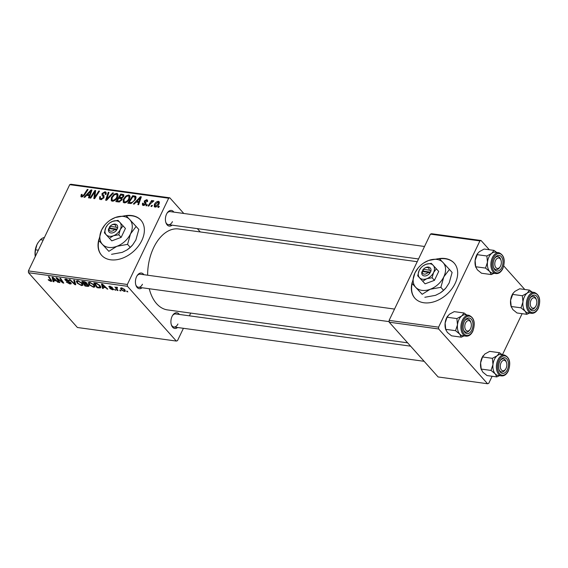<?xml version="1.0" encoding="UTF-8"?>
<svg xmlns="http://www.w3.org/2000/svg" width="568" height="568" viewBox="0 0 568 568"><rect width="100%" height="100%" fill="white"/><g stroke="black" fill="none" stroke-linecap="round" stroke-linejoin="round"><path stroke-width="0.85" d="M412.169 282.395A26.348 18.439 -41.8 0 0 414.853 298.193A26.348 18.439 -41.8 0 0 423.913 302.765A26.348 18.439 -41.8 0 0 451.567 289.247A26.348 18.439 -41.8 0 0 454.166 263.098A26.348 18.439 -41.8 0 0 445.106 258.532A26.348 18.439 -41.8 0 0 439.32 258.561M454.286 263.24A26.348 18.439 -41.8 0 0 445.355 258.809A26.348 18.439 -41.8 0 0 439.589 258.845M98.86 239.433A26.348 18.439 -41.8 0 0 101.551 255.231A26.348 18.439 -41.8 0 0 122.17 258.305A26.348 18.439 -41.8 0 0 141.815 240.505A26.348 18.439 -41.8 0 0 140.864 220.128A26.348 18.439 -41.8 0 0 126.018 215.599M98.889 240.598A26.348 18.439 -41.8 0 0 101.679 255.366M142.106 287.756A7.902 4.849 -82.2 0 1 135.929 285.278A7.902 4.849 -82.2 0 1 136.583 276.651A7.902 4.849 -82.2 0 1 137.278 275.423A7.902 4.849 -82.2 0 1 143.896 274.706M135.787 284.809A6.589 4.04 97.8 0 0 138.414 287.252A6.589 4.04 97.8 0 0 142.447 284.234M172.09 225.169A7.902 4.849 -82.2 0 1 165.92 222.691A7.902 4.849 -82.2 0 1 166.566 214.065A7.902 4.849 -82.2 0 1 167.269 212.837A7.902 4.849 -82.2 0 1 173.879 212.112M165.778 222.223A6.589 4.04 97.8 0 0 168.405 224.658A6.589 4.04 97.8 0 0 172.438 221.648M177.592 327.502A7.902 4.849 -82.2 0 1 171.415 325.024A7.902 4.849 -82.2 0 1 172.069 316.397A7.902 4.849 -82.2 0 1 172.764 315.169A7.902 4.849 -82.2 0 1 179.381 314.445M171.273 324.555A6.589 4.04 97.8 0 0 173.9 326.998A6.589 4.04 97.8 0 0 177.933 323.98M147.63 275.217A40.846 25.063 -82.2 0 1 153.644 247.676A40.846 25.063 -82.2 0 1 178.629 228.975L417.224 261.699M115.837 290.248L114.615 289.46L115.837 290.248M120.899 290.937L119.678 290.156L120.899 290.937M88.274 282.608L89.694 282.289L94.139 284.824L94.984 286.854L93.542 287.245L89.169 284.781L88.246 282.665M103.341 288.53L102.531 288.423L101.494 283.964L102.41 284.092L107.785 289.14L105.591 287.664L103.028 287.316L103.341 288.53M87.905 286.414L85.015 286.016L81.842 281.274L84.767 281.742L86.755 282.992L86.826 284.057L88.615 285.171L88.977 286.158L87.905 286.414L88.537 285.086M87.124 283.851L87.096 283.489M75.771 284.753L74.813 284.618L69.317 279.555L70.077 279.655L74.784 284L73.726 280.159L74.536 280.265L75.771 284.753M50.481 280.833L50.637 280.045L48.394 276.68L49.153 276.786L51.809 281.217L50.942 281.401L48.5 280.116L48.166 279.676L48.862 279.719L50.481 280.833L51.29 279.988M59.917 282.573L59.157 282.474L55.998 277.724L56.793 277.837L62.579 282.289L59.86 278.256L60.62 278.363L63.786 283.105L62.998 282.999L57.198 278.547L59.917 282.573M28.499 272.718L77.397 327.495L176.336 341.063L127.438 286.293L28.499 272.718L28.4 270.915L127.338 284.483L127.438 286.293M53.967 281.764L53.158 281.65L52.114 277.191L53.03 277.319L58.412 282.367L56.218 280.89L53.655 280.542L53.967 281.764M69.971 284.014L66.25 282.04L69.509 283.446L70.24 282.821L66.96 281.259L65.15 280.067L64.816 279.25L66.002 279.044L69.381 280.755L66.492 279.612L65.874 280.145L70.943 282.878L71.291 283.751L69.971 284.014L70.254 283.425M70.723 282.644L70.418 283.283L70.439 282.402M66.037 279.044L65.874 280.145M76.282 280.968L77.702 280.649L82.147 283.176L82.992 285.214L81.551 285.597L77.177 283.134L76.254 281.018M109.489 286.194L109.091 287.017L109.759 286.215L112.436 287.536L110.121 286.662L109.773 287.046L113.472 289.069L112.627 289.865L109.752 288.402L112.265 289.417L112.755 289.005L109.091 287.017L108.843 286.4M112.265 289.417L112.94 288.622M110.284 286.322L109.773 287.046M113.472 289.069L113.692 289.673M99.144 287.955L97.007 287.664L93.841 282.914L96.61 283.354L99.94 285.519L100.827 287.628L99.144 287.955L99.407 287.408M124.335 291.469L121.275 289.801L120.522 288.104L121.616 287.848L124.697 289.581L125.4 291.178L124.335 291.469L125.038 289.992M117.207 287.33L117.114 289.169L118.009 290.546L117.249 290.44L114.942 286.989L116.17 287.806L116.674 287.167L117.299 287.365L117.498 287.884L116.617 287.869L116.923 287.231M116.475 287.159L116.17 287.806L116.674 287.167M127.828 291.888L126.614 291.107L127.828 291.888M129.554 198.786C128.389 201.249 126.628 202.599 124.257 202.854L123.27 202.364L123.384 199.162L126.011 195.875L128.716 195.001L129.703 195.484L129.554 198.786M136.057 202.109L134.162 204.104L133.345 203.99L140.41 196.706L141.326 196.833L138.606 204.714L137.846 204.608L138.62 202.464L136.057 202.109M81.657 197.011L80.926 196.677L81.401 194.405L82.204 194.405L81.813 195.072L82.14 196.109L83.823 194.788L87.316 189.428L88.075 189.534L84.462 195.08L81.657 197.011M80.997 195.101L82.765 196.812M100.145 197.87L101.168 198.722L103.255 197.621L103.383 196.918L102.062 195.335L102.02 193.525L105.023 191.75L106.024 192.211L105.975 194.448L105.186 194.426L105.243 192.971L104.569 192.651L102.794 193.581L104.036 197.657L100.685 199.616L99.542 199.112L99.705 196.691L100.501 196.698L100.145 197.87L101.48 199.616M104.036 197.657L102.531 195.868M102.744 194.313L104.263 196.052M113.451 193.013L106.585 200.319L105.627 200.192L108.232 192.296L108.992 192.403L106.756 199.162L112.641 192.9L113.451 193.013M117.562 197.139C116.397 199.602 114.629 200.958 112.265 201.207L111.278 200.717L111.392 197.522L114.019 194.228L116.724 193.354L117.711 193.837L117.562 197.139M159.352 206.376L158.649 207.462L157.897 207.356L158.586 206.276L159.352 206.376M183.791 213.469L169.818 197.82L168.668 198.225L69.729 184.657L28.4 270.915M168.668 198.225L127.338 284.483M123.881 194.916L123.547 194.533L123.696 196.421L121.8 198.175L121.95 199.858L118.719 201.981L115.829 201.59L120.764 194.015L123.746 194.703M86.684 195.342L84.788 197.33L83.972 197.217L91.036 189.939L91.952 190.06L89.226 197.941L88.473 197.834L89.247 195.69L86.684 195.342M93.77 193.525L90.731 198.147L89.971 198.04L94.913 190.472L95.708 190.578L94.622 197.43L98.775 190.997L99.535 191.104L94.608 198.679L93.812 198.566L94.877 191.728L93.77 193.525M145.813 204.224L144.726 202.897L144.229 201.086L146.572 199.695L147.446 200.092L147.46 201.64L146.665 201.64L146.196 200.397L145.039 201.065L146.004 203.003L145.891 204.082L143.342 205.467L142.44 205.062L142.511 203.209L143.313 203.216L143.711 204.771L145.11 204.04L144.393 202.556M144.045 205.467L143.214 204.53L144.286 205.417M147.502 201.541L146.196 200.397M144.897 201.526L146.004 203.003M135.993 196.776L135.425 196.13L135.546 199.418L131.208 203.5L127.821 203.23L132.756 195.662L135.759 196.386M159.047 203.919C158.188 205.808 156.853 206.858 155.043 207.071L154.283 206.702L154.333 204.586C155.206 202.613 156.569 201.526 158.429 201.321L159.154 201.675L159.047 203.919M152.423 205.424L151.713 206.511L150.967 206.404L151.656 205.325L152.423 205.424M150.286 203.912L148.823 206.113L148.063 206.006L151.649 200.497L152.409 200.603L151.663 201.739L153.481 200.646L153.892 200.916L150.286 203.912M153.814 201.015L153.481 200.646L153.892 200.916M147.361 204.736L146.658 205.815L145.905 205.715L146.594 204.629L147.361 204.736M200.291 231.95L197.323 228.627M69.729 184.657L70.886 184.252L169.818 197.82M190.706 313.089L189.392 315.822M183.414 328.297L177.493 340.658L176.336 341.063M389.208 322.191L438.113 376.96L487.578 383.748L438.673 328.971L389.208 322.191L389.108 320.38L438.581 327.168L438.673 328.971M479.903 240.91L430.438 234.13L431.595 233.725L481.06 240.505L479.903 240.91L438.581 327.168M430.438 234.13L389.108 320.38M524.796 289.488L503.78 265.952M489.311 249.742L481.06 240.505M522.113 313.671L502.431 354.759M492.129 376.264L488.736 383.343L487.578 383.748M407.639 342.838L167.532 309.908A40.846 25.063 -82.2 0 1 149.256 288.736M424.516 246.484L170.194 211.608A6.589 4.04 97.8 0 0 167.006 213.249M410.607 346.161L175.689 313.941A6.589 4.04 97.8 0 0 172.502 315.581M394.526 309.077L140.204 274.195A6.589 4.04 97.8 0 0 137.016 275.842M159.068 206.816L158.586 206.276M121.744 195.115L120.764 194.015M120.941 195.001L119.408 197.366L121.999 197.38L122.936 196.351L122.958 195.42L120.941 195.001M120.388 198.466L119.408 197.366M123.426 196.904L122.936 196.351M122.447 197.884L121.999 197.38M118.833 198.246L117.164 200.809L119.33 201.058L121.211 199.737L121.268 198.793L118.833 198.246M118.151 201.903L117.164 200.809M121.708 200.291L121.211 199.737M119.983 201.789L119.33 201.058M111.931 198.118L111.392 197.522M114.516 194.781L114.019 194.228M118.13 194.93L116.724 193.354M114.324 194.902L112.123 197.657L112.073 199.971L112.755 200.305C114.608 200.007 115.971 198.892 116.852 196.954L116.951 194.597L116.262 194.256L114.324 194.902M117.37 197.529L116.852 196.954M113.451 201.093L112.755 200.305M108.815 192.95L108.232 192.296M107.203 199.666L106.756 199.162M113.082 193.397L112.641 192.9M100.238 197.288L99.705 196.691M101.885 199.524L101.168 198.722M103.738 198.168L103.255 197.621M102.815 194.412L102.02 193.525M106.337 193.219L105.023 191.75M81.884 194.938L81.401 194.405M87.791 189.96L87.316 189.428M91.725 190.713L91.036 189.939M89.794 196.308L89.247 195.69M89.623 192.332L87.529 194.49L89.574 194.774L90.979 190.834L89.623 192.332M88.509 195.591L87.529 194.49M91.491 191.402L90.979 190.834M90.113 195.378L89.574 194.774M95.616 191.253L94.913 190.472M95.083 197.948L94.622 197.43M96.361 195.981L95.864 195.435M99.251 191.537L98.775 190.997M95.147 194.696L94.444 193.915M95.459 192.374L94.877 191.728M143.065 203.983L142.462 203.316M143.079 203.848L142.511 203.209M145.578 204.565L145.11 204.04M146.033 203.103L144.229 201.086M147.673 200.93L146.572 199.695M141.098 197.486L140.41 196.706M139.167 203.074L138.62 202.464M138.997 199.105L136.902 201.264L138.947 201.541L140.36 197.607L138.997 199.105M137.882 202.364L136.902 201.264M140.864 198.168L140.36 197.607M139.487 202.151L138.947 201.541M133.736 196.755L132.756 195.662M132.933 196.649L129.163 202.449L130.122 202.584C132.209 202.655 133.771 201.555 134.815 199.269L134.907 197.06L132.933 196.649M130.136 203.543L129.163 202.449M135.986 198.239L134.907 197.06M135.326 199.837L134.815 199.269M130.974 203.536L130.122 202.584M123.923 199.766L123.384 199.162M126.508 196.421L126.011 195.875M130.122 196.578L128.716 195.001M126.316 196.549L124.115 199.304L124.072 201.619L124.747 201.952C126.6 201.654 127.97 200.532 128.844 198.601L128.943 196.244L128.254 195.896L126.316 196.549M129.362 199.169L128.844 198.601M125.443 202.733L124.747 201.952M154.894 205.204L154.333 204.586M159.445 202.464L158.429 201.321M158.06 202.023L155.128 204.601L155.391 206.369L158.302 203.813L158.06 202.023L159.331 203.209M158.806 204.381L158.302 203.813M155.937 206.986L154.993 206.177L155.76 207.029M152.139 205.864L151.656 205.325M152.125 201.036L151.649 200.497M147.077 205.169L146.594 204.629M59.448 281.863L59.157 282.474M62.856 281.714L62.579 282.289M61.99 280.414L61.699 281.032M63.297 282.374L62.998 282.999M59.143 279.612L58.973 279.967M53.669 280.585L53.158 281.65M57.858 281.849L57.659 282.268M56.41 280.493L56.218 280.89M53.882 280.067L53.655 280.542M53.25 278.703L53.555 280.024L55.6 280.301L52.952 277.78L53.25 278.703M53.129 277.411L52.952 277.78M55.792 279.91L55.6 280.301M48.699 279.704L48.5 280.116M51.482 280.272L50.942 281.401M69.843 281.984L69.658 282.367M67.145 280.869L66.96 281.259M65.661 279.009L65.15 280.067M68.984 280.372L68.771 280.812M68.877 280.287L68.678 280.699M66.697 279.179L66.492 279.612M75.395 283.396L74.813 284.618M75.274 282.971L74.784 284M81.856 284.959L81.551 285.597M77.433 282.601L77.177 283.134M77.149 281.55L77.951 283.262L81.096 285.029L82.09 284.745L81.352 283.02L78.192 281.217L77.149 281.55L77.589 280.635M78.391 280.791L78.192 281.217M81.558 282.58L81.352 283.02M85.299 285.42L85.015 286.016M82.971 281.927L83.965 283.411L86.222 283.538L86.024 282.907L82.971 281.927L83.198 281.458M84.469 281.664L84.263 282.104M86.215 282.495L86.222 283.538M86.57 282.807L86.279 283.425M84.334 283.964L85.406 285.569L87.522 285.839L87.855 285.051L84.334 283.964L84.561 283.489M86.251 283.489L85.924 284.185M88.04 284.66L87.522 285.839M111.939 287.096L111.74 287.5M112.883 289.318L112.627 289.865M103.042 287.351L102.531 288.423M107.231 288.622L107.032 289.041M105.783 287.266L105.591 287.664M103.255 286.84L103.028 287.316M102.623 285.47L102.929 286.797L104.973 287.074L102.325 284.554L102.623 285.47M102.503 284.178L102.325 284.554M105.165 286.677L104.973 287.074M97.291 287.06L97.007 287.664M100.777 286.776L100.195 287.997M94.97 283.574L97.398 287.209L99.947 287.131L99.166 285.385L97.078 283.936L94.97 283.574L95.19 283.098M97.249 283.574L97.078 283.936M99.372 284.944L99.166 285.385M93.848 286.606L93.542 287.245M89.424 284.248L89.169 284.781M89.14 283.198L89.943 284.909L93.088 286.677L94.082 286.393L93.344 284.667L90.184 282.864L89.14 283.198L89.581 282.275M90.383 282.438L90.184 282.864M93.55 284.227L93.344 284.667M121.538 289.254L121.275 289.801M122.141 287.955L121.339 288.466L121.637 287.848M124.151 289.048L123.945 289.474L121.978 288.288C121.105 288.416 121.098 288.934 121.978 289.843L123.938 291.022L124.981 289.914M123.938 291.022C124.775 290.873 124.775 290.362 123.945 289.474M120.423 290.255L120.146 290.837M117.541 289.829L117.249 290.44M115.368 289.566L115.091 290.141M127.36 291.206L127.083 291.789M140.985 220.27A26.348 18.439 -41.8 0 0 126.288 215.875M412.19 283.567A26.348 18.439 -41.8 0 0 414.981 298.335M526.806 314.317L516.986 312.968L512.819 309.553L511.2 306.486L510.589 300.259A10.543 6.468 -82.2 0 1 512.038 295.083A10.543 6.468 -82.2 0 1 512.975 293.45L514.835 291.412L519.677 288.785L529.49 290.134L527.196 293.109L522.354 295.736L522.958 301.956L521.012 307.828L525.187 311.25L526.806 314.317L529.518 313.053M511.385 307.224L511.172 306.592A10.543 6.468 -82.2 0 1 510.589 300.259L513.209 293.109M537.307 307.174A7.902 4.849 -82.2 0 1 529.135 307.38A7.902 4.849 -82.2 0 1 529.788 298.754A7.902 4.849 -82.2 0 1 530.484 297.525A7.902 4.849 -82.2 0 1 537.087 296.78A7.902 4.849 -82.2 0 1 537.307 307.174M535.588 306.592A5.268 3.238 97.8 0 0 535.787 306.273A5.268 3.238 97.8 0 0 536.49 300.025A5.268 3.238 97.8 0 0 531.307 299.656A5.268 3.238 97.8 0 0 531.059 306.89A5.268 3.238 97.8 0 0 535.588 306.592L535.07 307.359A6.589 4.04 -82.2 0 1 531.62 309.347A6.589 4.04 -82.2 0 1 528.993 306.912A6.589 4.04 97.8 0 0 531.62 309.347A6.589 4.04 97.8 0 0 535.333 306.933M534.36 292.435L530.86 291.959A10.543 6.468 97.8 0 0 524.406 296.78A10.543 6.468 97.8 0 0 527.991 312.84L531.499 313.323A10.543 6.468 -82.2 0 1 527.913 297.263A10.543 6.468 -82.2 0 1 534.36 292.435C539.742 294.849 541.048 300.181 538.279 308.417C536.519 311.889 534.254 313.529 531.499 313.323M511.2 306.486L521.012 307.828M512.542 294.387L522.354 295.736M532.188 292.137L529.49 290.134M528.141 312.861A10.543 6.468 -82.2 0 1 525.187 311.25A10.543 6.468 -82.2 0 1 522.958 301.956A10.543 6.468 -82.2 0 1 527.196 293.109A10.543 6.468 -82.2 0 1 531.002 291.973M536.334 299.62A6.589 4.04 97.8 0 0 533.409 296.297A6.589 4.04 97.8 0 0 530.221 297.937A6.589 4.04 -82.2 0 1 533.409 296.297A6.589 4.04 -82.2 0 1 536.192 299.144L536.49 300.025M500.798 265.49A5.268 3.238 97.8 0 0 501.004 260.279A5.268 3.238 97.8 0 0 498.264 257.993A5.268 3.238 97.8 0 0 495.324 260.953A5.268 3.238 97.8 0 0 495.843 267.528A5.268 3.238 97.8 0 0 500.103 266.846A5.268 3.238 97.8 0 0 500.798 265.49M500.848 259.874A6.589 4.04 97.8 0 0 497.923 256.551A6.589 4.04 97.8 0 0 494.735 258.191A6.589 4.04 -82.2 0 1 497.923 256.551A6.589 4.04 -82.2 0 1 500.706 259.399L501.004 260.279M500.103 266.846L499.584 267.613A6.589 4.04 -82.2 0 1 496.134 269.608A6.589 4.04 -82.2 0 1 493.507 267.166A6.589 4.04 97.8 0 0 496.134 269.608A6.589 4.04 97.8 0 0 499.847 267.194M491.32 274.571L481.508 273.229L477.333 269.807L475.714 266.74L475.111 260.52A10.543 6.468 -82.2 0 1 476.552 255.337A10.543 6.468 -82.2 0 1 477.489 253.704L479.349 251.667L484.192 249.04L494.004 250.389L491.718 253.364L486.868 255.99L487.472 262.21L485.526 268.082L489.701 271.504L491.32 274.571L494.032 273.307M475.899 267.478L475.686 266.846A10.543 6.468 -82.2 0 1 475.111 260.52L477.724 253.364M501.821 267.436A7.902 4.849 -82.2 0 1 493.649 267.635A7.902 4.849 -82.2 0 1 494.302 259.008A7.902 4.849 -82.2 0 1 495.005 257.78A7.902 4.849 -82.2 0 1 501.601 257.034A7.902 4.849 -82.2 0 1 501.821 267.436M498.874 252.696L495.374 252.213A10.543 6.468 97.8 0 0 488.927 257.034A10.543 6.468 97.8 0 0 492.506 273.094L496.013 273.577A10.543 6.468 -82.2 0 1 492.428 257.517A10.543 6.468 -82.2 0 1 498.874 252.696C504.256 255.11 505.563 260.435 502.794 268.671C501.033 272.143 498.768 273.783 496.013 273.577M475.714 266.74L485.526 268.082M477.056 254.649L486.868 255.99M496.702 252.398L494.004 250.389M492.655 273.116A10.543 6.468 -82.2 0 1 489.701 271.504A10.543 6.468 -82.2 0 1 487.472 262.21A10.543 6.468 -82.2 0 1 491.718 253.364A10.543 6.468 -82.2 0 1 495.516 252.235M500.82 363.286A5.268 3.238 97.8 0 0 501.338 369.86A5.268 3.238 97.8 0 0 505.598 369.179A5.268 3.238 97.8 0 0 506.301 367.823A5.268 3.238 97.8 0 0 506.5 362.611A5.268 3.238 97.8 0 0 503.759 360.332A5.268 3.238 97.8 0 0 500.82 363.286M505.598 369.179L505.08 369.945A6.589 4.04 -82.2 0 1 501.636 371.941A6.589 4.04 -82.2 0 1 499.002 369.498A6.589 4.04 97.8 0 0 501.636 371.941A6.589 4.04 97.8 0 0 505.342 369.527M506.351 362.214A6.589 4.04 97.8 0 0 503.425 358.884A6.589 4.04 97.8 0 0 500.23 360.531A6.589 4.04 -82.2 0 1 503.425 358.884A6.589 4.04 -82.2 0 1 506.202 361.731L506.5 362.611M498.15 375.455A10.543 6.468 -82.2 0 1 495.197 373.836A10.543 6.468 97.8 0 1 492.974 364.55A10.543 6.468 -82.2 0 1 494.423 359.374A10.543 6.468 97.8 0 0 498.001 375.434L501.508 375.91A10.543 6.468 -82.2 0 1 497.923 359.849A10.543 6.468 -82.2 0 1 504.37 355.028L500.87 354.546A10.543 6.468 97.8 0 0 494.423 359.374A10.543 6.468 -82.2 0 1 497.213 355.696L492.371 358.323L492.974 364.55L491.022 370.421L495.197 373.836L496.815 376.911L499.528 375.64M499.797 361.34A7.902 4.849 -82.2 0 1 500.5 360.112A7.902 4.849 -82.2 0 1 507.096 359.374A7.902 4.849 -82.2 0 1 507.323 369.768A7.902 4.849 -82.2 0 1 499.144 369.967A7.902 4.849 -82.2 0 1 499.797 361.34M496.815 376.911L487.003 375.562L482.828 372.139L481.21 369.072L480.606 362.853L482.551 356.981L492.371 358.323M481.21 369.072L491.022 370.421M482.551 356.981L484.845 354.006L489.687 351.372L499.506 352.721L497.213 355.696A10.543 6.468 -82.2 0 1 501.011 354.567M502.204 354.73L499.506 352.721M481.394 369.811L481.188 369.179A10.543 6.468 -82.2 0 1 480.606 362.853A10.543 6.468 -82.2 0 1 482.985 356.037L483.219 355.703M465.831 322.503A5.268 3.238 97.8 0 0 465.582 329.738A5.268 3.238 97.8 0 0 470.112 329.44A5.268 3.238 97.8 0 0 470.311 329.12A5.268 3.238 97.8 0 0 471.014 322.865A5.268 3.238 97.8 0 0 465.831 322.503M470.112 329.44L469.594 330.2A6.589 4.04 -82.2 0 1 466.15 332.195A6.589 4.04 -82.2 0 1 463.516 329.76A6.589 4.04 97.8 0 0 466.15 332.195A6.589 4.04 97.8 0 0 469.857 329.781M470.865 322.468A6.589 4.04 97.8 0 0 467.94 319.145A6.589 4.04 97.8 0 0 464.752 320.785A6.589 4.04 -82.2 0 1 467.94 319.145A6.589 4.04 -82.2 0 1 470.723 321.992L471.014 322.865M462.664 335.709A10.543 6.468 -82.2 0 1 459.711 334.098A10.543 6.468 97.8 0 1 457.488 324.804A10.543 6.468 -82.2 0 1 458.937 319.628A10.543 6.468 97.8 0 0 462.522 335.688L466.023 336.171A10.543 6.468 -82.2 0 1 462.437 320.111A10.543 6.468 -82.2 0 1 468.884 315.283L465.384 314.8A10.543 6.468 97.8 0 0 458.937 319.628A10.543 6.468 -82.2 0 1 461.727 315.957L456.885 318.584L457.488 324.804L455.536 330.675L459.711 334.098L461.33 337.165L464.042 335.894M464.312 321.594A7.902 4.849 -82.2 0 1 465.014 320.373A7.902 4.849 -82.2 0 1 471.61 319.628A7.902 4.849 -82.2 0 1 471.838 330.022A7.902 4.849 -82.2 0 1 463.658 330.228A7.902 4.849 -82.2 0 1 464.312 321.594M461.33 337.165L451.517 335.816L447.343 332.401L445.724 329.326L445.12 323.107L447.066 317.235L456.885 318.584M445.724 329.326L455.536 330.675M447.066 317.235L449.359 314.26L454.201 311.633L464.02 312.975L461.727 315.957A10.543 6.468 -82.2 0 1 465.533 314.821M466.719 314.984L464.02 312.975M445.915 330.065L445.702 329.44A10.543 6.468 -82.2 0 1 445.12 323.107A10.543 6.468 -82.2 0 1 447.506 316.298L447.733 315.957M43.182 240.065L40.413 239.689L38.226 242.415L36.955 244.609L35.557 249.821A14.491 8.896 97.8 0 0 35.379 256.346M38.326 250.197L35.557 249.821M35.273 256.573A13.178 8.087 -82.2 0 1 36.955 244.609A13.178 8.087 -82.2 0 1 38.12 242.564A13.178 8.087 -82.2 0 1 38.191 242.465M44.425 237.467A14.491 8.896 97.8 0 0 40.413 239.689M115.872 227.143L110.043 226.341L108.531 229.11A5.268 3.685 -41.8 0 0 110.938 232.972A5.268 3.685 -41.8 0 0 116.518 230.203L117.704 228.009L115.872 227.143A3.955 2.769 -41.8 0 0 111.221 225.297A3.955 2.769 -41.8 0 0 110.043 226.341L109.596 226.895A5.268 3.685 -41.8 0 1 109.851 226.568L110.014 226.376M117.576 227.995A5.268 3.685 -41.8 0 0 116.106 224.395A5.268 3.685 -41.8 0 0 111.449 225.148L111.221 225.297M104.377 232.795L111.782 240.86L121.14 237.381L125.421 228.442L118.016 220.37L112.663 221.35L110.242 222.592A9.223 6.454 -41.8 0 0 107.451 225.084A9.223 6.454 -41.8 0 0 105.84 227.562L104.377 232.795L111.782 240.86M109.454 238.248L113.451 235.748L118.804 234.769L121.14 237.381M118.804 234.769L120.267 229.543L123.093 225.83M107.451 225.084L105.84 227.562A9.223 6.454 -41.8 0 0 106.237 234.761A9.223 6.454 -41.8 0 0 113.451 235.748A9.223 6.454 -41.8 0 0 120.267 229.543A9.223 6.454 -41.8 0 0 119.876 222.344A9.223 6.454 -41.8 0 0 112.663 221.35A9.223 6.454 -41.8 0 0 110.242 222.592M104.86 224.985L101.636 229.941L98.711 240.399L108.857 251.319L116.852 246.32L127.566 244.361L130.491 233.902L136.135 226.483L125.989 215.563L115.276 217.523A18.446 12.908 -41.8 0 0 110.433 220.008A18.446 12.908 -41.8 0 0 104.86 224.985A18.446 12.908 -41.8 0 0 101.636 229.941A18.446 12.908 -41.8 0 0 102.425 244.339A18.446 12.908 -41.8 0 0 116.852 246.32A18.446 12.908 -41.8 0 0 130.491 233.902A18.446 12.908 -41.8 0 0 129.703 219.504A18.446 12.908 -41.8 0 0 115.276 217.523L110.433 220.008M108.857 251.319L98.711 240.399M127.566 244.361L130.242 247.357L126.934 249.977L122.248 252.355L111.534 254.315M136.135 226.483L138.812 229.479L135.887 239.937L132.798 244.73L130.242 247.357M132.798 244.73L132.663 244.9A18.446 12.908 138.2 0 1 127.083 249.877L126.934 249.977M108.531 229.11L108.985 228.556L114.814 229.351L116.518 230.203M108.985 228.556A3.955 2.769 -41.8 0 0 110.838 231.169A3.955 2.769 -41.8 0 0 114.814 229.351M117.15 229.167L110.717 228.286L110.49 228.762M110.717 228.286L109.461 226.88M429.174 270.112L423.345 269.31L421.839 272.079A5.268 3.685 -41.8 0 0 424.239 275.941A5.268 3.685 -41.8 0 0 429.82 273.173L431.013 270.979L429.174 270.112A3.955 2.769 -41.8 0 0 424.523 268.259A3.955 2.769 -41.8 0 0 423.345 269.31L422.897 269.864A5.268 3.685 -41.8 0 1 423.16 269.537L423.323 269.339M430.878 270.957A5.268 3.685 -41.8 0 0 429.415 267.365A5.268 3.685 -41.8 0 0 424.75 268.11L424.523 268.259M417.679 275.757L425.084 283.83L434.442 280.344L438.723 271.412L431.318 263.339L425.964 264.319L423.543 265.561A9.223 6.454 -41.8 0 0 420.753 268.046A9.223 6.454 -41.8 0 0 419.141 270.531L417.679 275.757L425.084 283.83M422.755 281.217L426.753 278.718L432.113 277.738L434.442 280.344M432.113 277.738L433.576 272.505L436.394 268.799M420.753 268.046L419.141 270.531A9.223 6.454 -41.8 0 0 419.539 277.724A9.223 6.454 -41.8 0 0 426.753 278.718A9.223 6.454 -41.8 0 0 433.576 272.505A9.223 6.454 -41.8 0 0 433.178 265.306A9.223 6.454 -41.8 0 0 425.964 264.319A9.223 6.454 -41.8 0 0 423.543 265.561M418.162 267.947L414.938 272.91L412.013 283.368L422.159 294.288L430.161 289.282L440.875 287.323L443.793 276.864L449.437 269.452L439.291 258.532L428.577 260.492A18.446 12.908 -41.8 0 0 423.735 262.97A18.446 12.908 -41.8 0 0 418.162 267.947A18.446 12.908 -41.8 0 0 414.938 272.91A18.446 12.908 -41.8 0 0 415.726 287.309A18.446 12.908 -41.8 0 0 430.161 289.282A18.446 12.908 -41.8 0 0 443.793 276.864A18.446 12.908 -41.8 0 0 443.005 262.473A18.446 12.908 -41.8 0 0 428.577 260.492L423.735 262.97M422.159 294.288L412.013 283.368M440.875 287.323L443.544 290.326L440.235 292.946L435.55 295.325L424.836 297.284M449.437 269.452L452.114 272.448L449.189 282.907L446.107 287.699L443.544 290.326M446.107 287.699L445.965 287.869A18.446 12.908 138.2 0 1 440.392 292.839L440.235 292.946M421.839 272.079L422.287 271.525L428.116 272.32L429.82 273.173M422.287 271.525A3.955 2.769 -41.8 0 0 424.14 274.131A3.955 2.769 -41.8 0 0 428.116 272.32M430.459 272.136L424.019 271.248L423.792 271.731M424.019 271.248L422.762 269.85M123.938 195.761L122.61 194.27M122.163 199.247L120.629 197.529M119.429 201.959L118.57 201.001M108.587 198.196L108.126 197.678M84.298 195.321L83.823 194.788M90.795 193.404L90.248 192.786M145.898 202.811L145.273 202.116M140.168 200.177L139.621 199.56M136.093 197.636L134.552 195.903M54.429 278.632L54.237 279.03M50.928 279.442L50.637 280.045M68.373 281.337L68.174 281.742M75.011 282.019L74.5 283.084M103.802 285.399L103.61 285.803M96.276 283.269L96.056 283.723M538.187 308.161A9.748 5.985 97.8 0 0 537.47 294.785A9.748 5.985 97.8 0 0 528.907 297.767A9.748 5.985 97.8 0 0 529.625 311.15A9.748 5.985 97.8 0 0 538.187 308.161M502.701 268.416A9.748 5.985 97.8 0 0 501.984 255.039A9.748 5.985 97.8 0 0 493.422 258.021A9.748 5.985 97.8 0 0 494.139 271.405A9.748 5.985 97.8 0 0 502.701 268.416M498.917 360.361A9.748 5.985 97.8 0 0 499.641 373.737A9.748 5.985 97.8 0 0 508.197 370.748A9.748 5.985 97.8 0 0 507.48 357.371A9.748 5.985 97.8 0 0 498.917 360.361M463.431 320.615A9.748 5.985 97.8 0 0 464.155 333.991A9.748 5.985 97.8 0 0 472.711 331.009A9.748 5.985 97.8 0 0 471.994 317.626A9.748 5.985 97.8 0 0 463.431 320.615M122.958 195.42L123.753 196.308M121.268 198.793L122.042 199.659M116.951 194.597L118.045 195.825M112.073 199.971L113.146 201.171M103.035 196.372L104.086 197.55M105.243 192.971L106.173 194.007M144.932 203.11L145.855 204.146M145.131 201.974L145.933 202.861M128.943 196.244L130.036 197.465M124.072 201.619L125.137 202.811M82.09 284.745L82.58 283.716M86.258 283.482L86.577 282.814M88.083 285.661L88.416 284.966M109.674 286.755L109.915 286.244M99.947 287.131L100.429 286.13M94.082 286.393L94.572 285.363M418.538 258.965L168.405 224.658M424.14 361.312L173.9 326.998M501.508 375.91C504.263 376.115 506.528 374.482 508.296 371.01C511.065 362.767 509.759 357.442 504.37 355.028M138.414 287.252L389.179 321.637M466.023 336.171C468.777 336.37 471.042 334.737 472.81 331.265C475.579 323.022 474.273 317.697 468.884 315.283"/></g></svg>
